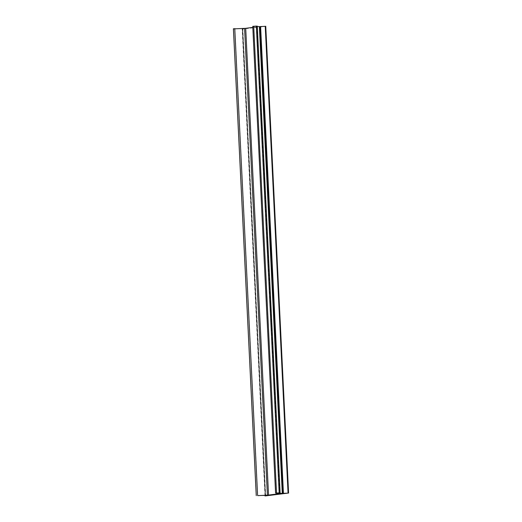 <?xml version="1.0" encoding="UTF-8"?>
<svg xmlns="http://www.w3.org/2000/svg" width="522" height="522" viewBox="0 0 522 522"><rect width="100%" height="100%" fill="white"/><g stroke="black" fill="none" stroke-linecap="round" stroke-linejoin="round"><path stroke-width="0.39" stroke-dasharray="2.61 1.96" d="M265.046 495.443L242.195 29.121L265.652 26.348L288.483 493.12M279.851 493.055L257.02 26.276A9.37 0.685 177.2 0 1 257.124 26.172L279.949 492.944M275.668 493.14L252.844 26.368L257.235 26.876L280.066 493.655M252.811 27.425A56.232 4.117 177.2 0 1 256.941 26.974L257.235 26.876M233.412 28.88L234.861 28.867L257.692 495.639M234.861 28.867A9.37 0.685 177.2 0 1 242.384 28.671L265.209 495.443M242.384 28.671L242.802 28.658L265.633 495.437M242.802 28.658L242.443 28.749L265.28 495.443L242.443 28.749M242.241 29.108A11.712 0.855 177.2 0 0 242.593 28.88A11.712 0.855 177.2 0 0 242.456 28.756M242.789 29.115L265.62 495.887M256.941 26.974L279.759 493.616M242.528 28.717L265.352 495.443M280.144 493.675L257.32 26.903M265.417 495.659L242.593 28.88M265 495.443L242.195 29.121"/><path stroke-width="0.78" d="M259.46 26.642L260.602 26.563L283.426 493.336L282.291 493.421L259.356 26.615L282.291 493.421M260.602 26.563A11.712 0.855 177.2 0 0 265.235 26.322L288.066 493.101A11.712 0.855 177.2 0 1 283.426 493.336M265.046 495.443L265.026 495.9L265.62 495.887L288.066 493.101M265.652 26.348L265.235 26.322M257.294 26.426A9.37 0.685 177.2 0 0 259.356 26.615M257.124 26.172L256.348 26.1L279.179 492.879L279.949 492.944A9.37 0.685 177.2 0 0 279.851 493.055A9.37 0.685 177.2 0 0 282.18 493.394M279.179 492.879L275.59 493.12L279.766 493.753A56.232 4.117 177.2 0 0 268.543 495.11L257.692 495.639A9.37 0.685 177.2 0 1 265.209 495.443L265.28 495.515M256.348 26.1L252.844 26.368M252.811 27.425A56.232 4.117 177.2 0 0 245.712 28.332L268.543 495.11M233.412 28.873L256.243 495.652L233.412 28.88L245.712 28.332M265.072 495.887A11.712 0.855 177.2 0 0 265.417 495.659A11.712 0.855 177.2 0 0 265.28 495.535M260.093 26.589L282.924 493.368M253.705 26.23L276.529 493.003M244.577 28.41L267.401 495.189M234.763 28.553L257.594 495.332M233.432 28.684L256.263 495.456M288.588 493.101L265.757 26.322M280.112 492.898L257.281 26.126M275.59 493.12L252.759 26.341M265.026 495.9L265 495.443"/></g></svg>
